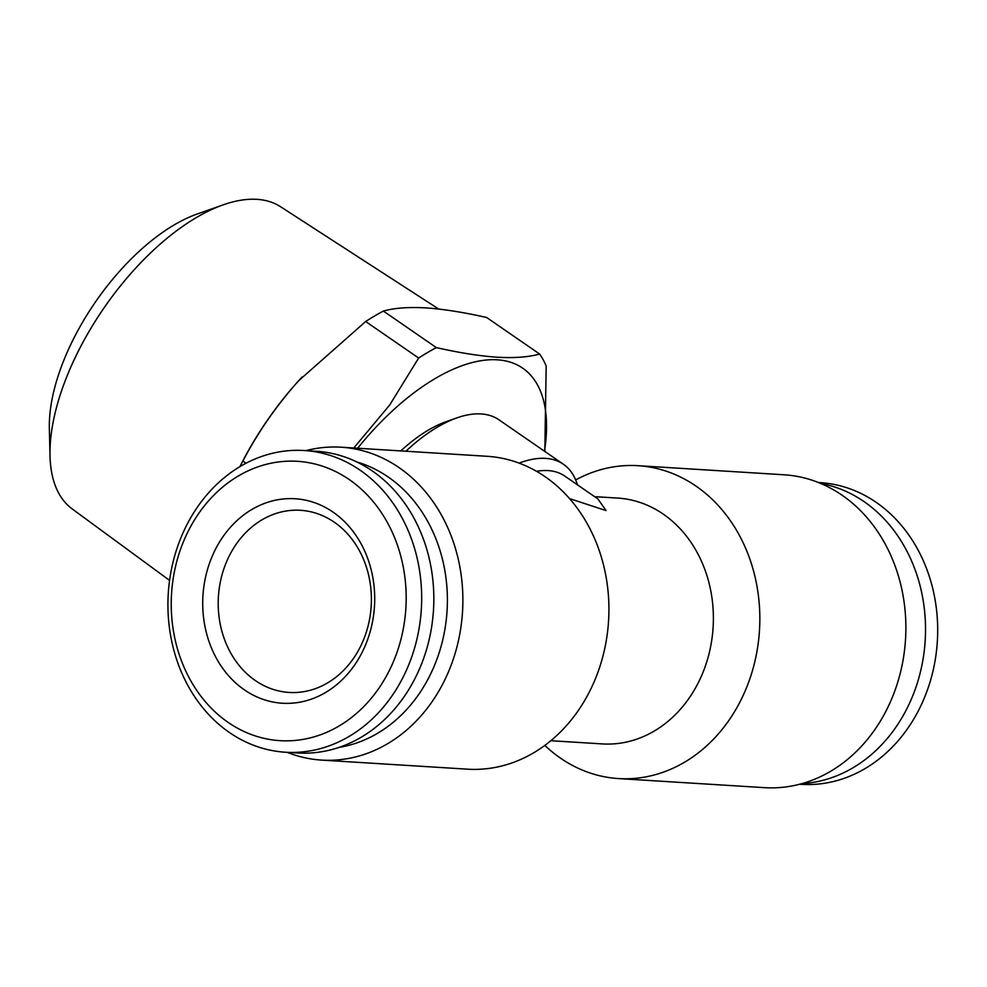 <?xml version="1.0" encoding="UTF-8"?>
<svg xmlns="http://www.w3.org/2000/svg" width="987" height="987" viewBox="0 0 987 987"><rect width="100%" height="100%" fill="white"/><g stroke="black" fill="none" stroke-linecap="round" stroke-linejoin="round"><path stroke-width="1.48" d="M799.667 784.246L801.432 784.357A151.147 126.768 -86.4 0 0 931.728 676.095A151.147 126.768 -86.4 0 0 876.197 502.371A151.147 126.768 -86.4 0 0 820.209 482.643L818.457 482.532M801.95 783.629A151.147 126.768 -86.4 0 0 921.34 668.026A151.147 126.768 -86.4 0 0 864.032 501.606A151.147 126.768 -86.4 0 0 820.641 483.433M169.567 580.393L72.236 508.959A183.557 89.249 -55.4 0 1 50.016 455.957A183.557 89.249 -55.4 0 1 223.21 204.84A183.557 89.249 -55.4 0 1 256.891 199.337A183.557 89.249 -55.4 0 1 280.653 206.776L438.672 309.042M50.016 455.957L49.35 428.37A156.686 76.184 -55.4 0 1 197.19 214.006L223.21 204.84M357.652 448.234A188.098 91.446 -55.4 0 1 497.251 359.811A188.098 91.446 -55.4 0 1 544.479 451.207M436.353 347.609C459.165 352.778 479.472 355.986 497.288 357.232C514.523 358.195 528.637 357.134 539.63 354.037L486.665 317.506C463.631 312.299 443.323 309.091 425.73 307.882C408.347 306.932 394.232 307.993 383.4 311.078L436.353 347.609A212.723 103.425 -55.4 0 0 418.648 358.034L365.683 321.515L298.876 380.513L294.977 384.868A190.331 92.544 -55.4 0 1 298.864 380.526A190.331 92.544 -55.4 0 1 302.145 376.96M353.778 447.987L389.742 404.954L418.648 358.034M333.026 512.105A102.438 85.918 93.6 0 1 362.402 651.815A102.438 85.918 93.6 0 1 244.394 689.864A102.438 85.918 93.6 0 1 215.018 550.166A102.438 85.918 93.6 0 1 333.026 512.105M334.26 522.197A91.248 76.53 93.6 0 1 367.793 627.078A91.248 76.53 93.6 0 1 289.129 692.442A91.248 76.53 93.6 0 1 255.325 680.536A91.248 76.53 93.6 0 1 221.804 575.655A91.248 76.53 93.6 0 1 300.467 510.291A91.248 76.53 93.6 0 1 334.26 522.197M228.17 722.41A139.957 117.379 93.6 0 1 188.036 531.561A139.957 117.379 93.6 0 1 349.25 479.571A139.957 117.379 93.6 0 1 389.384 670.42A139.957 117.379 93.6 0 1 228.17 722.41M229.416 732.502A151.147 126.768 93.6 0 1 173.885 558.778A151.147 126.768 93.6 0 1 304.193 450.516A151.147 126.768 93.6 0 1 360.181 470.231A151.147 126.768 93.6 0 1 415.712 643.956A151.147 126.768 93.6 0 1 285.403 752.23A151.147 126.768 93.6 0 1 229.416 732.502M304.193 450.516L316.358 451.269A151.147 126.768 93.6 0 1 372.346 470.996A151.147 126.768 93.6 0 1 427.877 644.721A151.147 126.768 93.6 0 1 297.568 752.982L285.403 752.23M575.68 479.941A156.748 131.468 93.6 0 1 638.009 465.691L784.048 474.784A156.748 131.468 93.6 0 1 842.108 495.24A156.748 131.468 93.6 0 1 899.7 675.392A156.748 131.468 93.6 0 1 764.567 787.663L618.528 778.57A156.748 131.468 93.6 0 1 560.468 758.127A156.748 131.468 93.6 0 1 544.836 745.419M638.009 465.691A156.748 131.468 93.6 0 1 696.069 486.147A156.748 131.468 93.6 0 1 753.661 666.299A156.748 131.468 93.6 0 1 618.528 778.57M594.581 496.646L617.665 498.077A123.153 103.29 93.6 0 1 663.289 514.141A123.153 103.29 93.6 0 1 708.53 655.701A123.153 103.29 93.6 0 1 602.354 743.914L550.857 740.706M305.945 450.627A156.748 131.468 93.6 0 1 341.046 447.197A156.748 131.468 93.6 0 1 399.106 467.653A156.748 131.468 93.6 0 1 456.697 647.805A156.748 131.468 93.6 0 1 321.565 760.089A156.748 131.468 93.6 0 1 287.155 752.328M341.046 447.197L487.097 456.29A156.748 131.468 93.6 0 1 545.157 476.746A156.748 131.468 93.6 0 1 602.736 656.91A156.748 131.468 93.6 0 1 467.616 769.181L321.565 760.089M356.85 461.965A145.545 122.08 93.6 0 1 388.175 476.992A145.545 122.08 93.6 0 1 444.606 631.014A145.545 122.08 93.6 0 1 339.084 747.393M536.558 471.33A123.153 59.874 -55.4 0 1 564.737 476.055L597.863 498.904L606.08 510.587L569.548 498.595M400.796 450.923A120.92 58.788 -55.4 0 1 446.013 421.72L456.845 417.896A132.11 64.229 -55.4 0 1 481.088 413.935A132.11 64.229 -55.4 0 1 498.953 419.808L563.38 464.235A132.11 64.229 -55.4 0 1 577.432 484.814M405.904 451.244A132.11 64.229 -55.4 0 1 456.845 417.896M519.125 463.125A132.11 64.229 -55.4 0 1 545.527 458.375A132.11 64.229 -55.4 0 1 563.38 464.235M365.683 321.515A212.723 103.425 -55.4 0 1 383.4 311.078M239.915 466.641L241.124 464.235A190.331 92.544 -55.4 0 1 294.977 384.868C274.361 408.643 256.99 434.046 242.876 461.052L246.022 463.224M239.927 466.629A212.723 103.425 -55.4 0 1 242.876 461.052M539.63 354.037A212.723 103.425 -55.4 0 1 546.181 365.98L544.824 451.441"/></g></svg>
